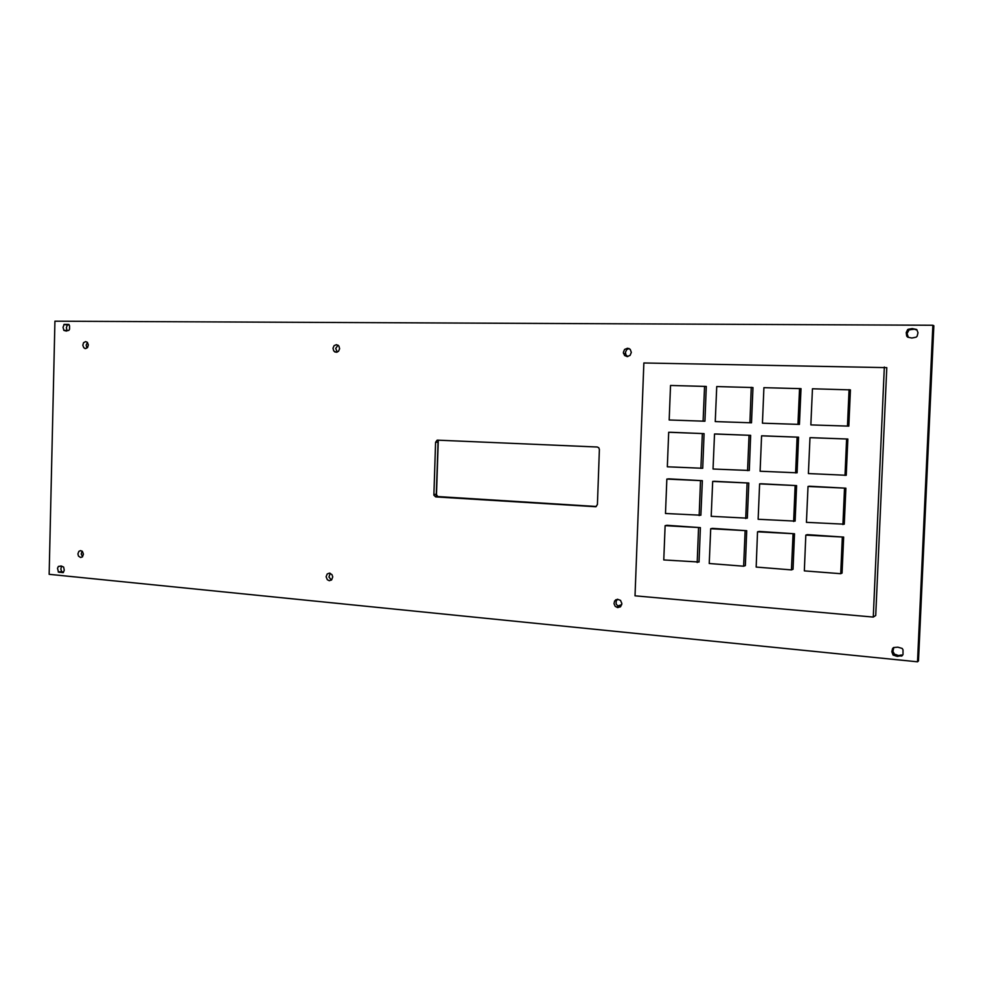 <?xml version="1.0" encoding="UTF-8"?>
<svg xmlns="http://www.w3.org/2000/svg" width="983" height="983" viewBox="0 0 983 983"><rect width="100%" height="100%" fill="white"/><g stroke="black" fill="none" stroke-linecap="round" stroke-linejoin="round"><path stroke-width="1.47" d="M620.162 606.941L617.754 606.179L616.108 603.82L616.255 600.969L617.668 599.237M617.742 607.568L615.211 606.339L613.957 603.709L614.584 600.945L617.484 599.237L620.494 600.38L621.87 603.537L620.592 606.609L617.742 607.568M331.357 580.056L328.949 576.984L330.227 573.273M329.293 580.683L327.327 579.737L326.123 576.824L327.204 573.974L329.489 573.114L331.959 574.65L332.684 576.947L331.64 579.798L329.293 580.683M82.621 556.624L81.257 553.994L82.056 551.119M80.606 557.521L78.529 556.071L77.94 553.908L78.935 551.291L80.594 550.578L82.437 551.463L83.444 554.179L82.461 556.808L80.606 557.521M87.057 348.019L86.123 345.119L87.426 342.403M85.509 348.584L83.813 347.798L82.83 345.303L83.616 342.674L85.668 341.568L87.401 342.379L88.359 344.873L87.561 347.49L85.509 348.584M337.329 352.061L335.744 348.412L337.992 345.144M336.149 352.295L333.716 350.968L332.967 348.265L334.06 345.672L336.493 344.628L338.865 346.004L339.577 348.707L338.471 351.275L336.149 352.295M627.732 356.571L625.864 354.851L625.372 352.295L626.761 349.555L629.034 348.51M627.215 356.596L624.586 355.49L623.369 352.455L624.61 349.42L627.535 348.179L630.226 349.346L631.381 352.467L630.078 355.416L627.215 356.596M893.805 647.514L892.883 651.311L894.481 654.359L893.08 655.096L891.778 651.766L892.625 648.522L893.535 647.527L897.835 647.133L902.111 648.362L903.058 649.8L902.972 654.543L901.829 655.993L902.591 655.17L901.3 655.034L899.998 655.968L901.546 656.042M916.734 329.538L918.024 332.745L917.151 336.125L916.181 337.23L911.843 338.017L907.628 337.181L906.719 336.051L906.154 332.672L907.714 329.489L909.14 329.747L907.125 333.52L908.231 337.194M69.043 324.537L68.122 324.439L69.609 325.717L69.523 329.17L68.81 330.411L65.566 330.853L66.721 330.964M61.524 566.061L59.459 566.306L61.081 565.938L63.612 567.08L64.239 570.226L63.244 572.622M599.409 449.489L598.794 447.756L597.259 447.019L437.189 440.138L435.543 442.264L433.896 495.174L435.702 496.87L595.784 506.687L597.369 504.537L599.409 449.489M893.412 655.231L897.344 656.398L899.998 655.968M916.353 329.379L912.273 328.568L908.12 329.33M64.067 330.386L65.566 330.853M63.895 330.374L62.986 327.4L64.116 324.427L67.434 324.746L66.303 327.72L67.127 330.632M68.122 324.439L64.116 324.427M61.597 566.085L60.786 569.206L61.757 571.75L58.439 572.167L63.219 572.634M58.439 572.167L57.555 568.26L58.341 566.392L59.459 566.306M894.481 654.359L898.695 655.55L901.042 655.083M914.632 329.182L909.14 329.747M61.757 571.75L63.453 572.413L62.384 572.561M435.543 442.264L438.049 442.239L436.329 494.289L437.742 496.538L596.288 506.454L437.73 496.624M916.942 329.796L914.952 329.354M65.001 324.365L67.434 324.746M932.928 325.262L917.52 661.805L49.15 574.379L54.876 321.195L932.928 325.262L933.85 325.692L918.503 660.895L917.52 661.805M873.223 617.066L875.693 615.505L886.752 367.605L643.914 363.01L635.018 595.858L873.223 617.066L884.356 367.028M800.973 388.678L799.462 424.435L762.403 423.181L763.865 387.658L800.973 388.678M706.322 386.454L704.934 421.216L669.177 420.011L670.529 385.471L706.322 386.454M716.251 434.056L750.68 435.358L749.243 470.525L713.068 469.002L714.469 434.056L716.251 434.056M811.417 437.656L847.874 439.045L846.289 475.219L808.444 473.622L809.98 437.681L811.417 437.656M761.247 483.722L796.599 485.565L795.1 521.137L758.163 519.27L759.626 483.919L761.247 483.722M714.42 481.277L748.788 483.071L747.35 518.139L711.237 516.321L712.638 481.461L714.42 481.277M807.276 534.666L843.598 537.087L842.026 573.077L840.698 573.654L804.291 570.84L805.827 535.084L807.276 534.666M667.002 525.34L700.375 527.564L698.999 562.067L663.734 559.991L665.073 525.708L667.002 525.34M759.195 531.471L794.485 533.818L792.986 569.304L791.487 569.857L756.111 567.117L757.574 531.864L759.195 531.471M712.454 528.362L746.761 530.648L745.323 565.63L743.652 566.159L709.271 563.505L710.672 528.743L712.454 528.362M668.821 478.893L702.317 480.638L700.928 515.227L665.54 513.445L666.879 479.077L668.821 478.893M809.414 486.229L845.81 488.133L844.225 524.222L806.441 522.305L807.965 486.45L809.414 486.229M763.152 435.838L798.577 437.177L797.066 472.835L760.08 471.275L761.542 435.85L763.152 435.838M670.627 432.336L704.123 433.601L702.734 468.277L667.359 466.778L668.698 432.323L670.627 432.336M752.978 387.548L751.528 422.801L715.292 421.584L716.693 386.552L752.978 387.548M850.369 389.833L848.784 426.118L810.864 424.84L812.4 388.801L850.369 389.833M665.073 525.708L700.375 527.564M698.544 527.932L697.168 562.571M757.574 531.864L794.485 533.818M792.986 534.224L791.487 569.857M805.827 535.084L843.598 537.087M842.271 537.517L840.698 573.654M710.672 528.743L746.761 530.648M745.102 531.041L743.652 566.159M712.638 481.461L748.788 483.071M747.129 483.267L745.679 518.483M666.879 479.077L702.317 480.638M700.486 480.834L699.11 515.559M759.626 483.919L796.599 485.565M795.112 485.774L793.6 521.494M807.965 486.45L845.81 488.133M844.495 488.354L842.91 524.59M809.98 437.681L847.874 439.045M846.572 439.069L844.987 475.391M761.542 435.85L798.577 437.177M797.09 437.189L795.579 472.995M714.469 434.056L750.68 435.358M749.021 435.371L747.572 470.673M668.698 432.323L704.123 433.601M702.304 433.601L700.916 468.412M704.504 386.258L703.115 421.166M751.319 387.363L749.869 422.751M799.498 388.494L797.975 424.398M849.079 389.661L847.481 426.081M438.111 440.126L436.255 496.526M438.307 440.126L436.501 495.272M435.432 496.82L596.337 506.429M894.935 655.464L895.992 654.592M910.676 329.674L909.668 329.268M64.866 330.448L67.483 330.693M59.324 572.315L62.642 571.897M895.722 654.481L894.665 655.366M900.293 655.919L901.325 655.047M916.07 329.784L915.087 329.379M909.386 329.342L910.393 329.76M64.841 324.427L68.159 324.759M62.482 571.823L59.164 572.241M62.42 572.561L63.44 572.438M893.019 655.022L894.075 654.137M907.714 329.489L908.722 329.932L907.702 329.514M63.748 330.239L67.065 330.558M67.2 324.894L63.87 324.562M58.218 572.008L61.536 571.59M58.968 566.319L58.341 566.392M595.833 506.663L595.047 506.773M438.271 496.648L435.776 496.87M436.329 494.289L433.835 494.498M617.533 606.007L621.735 604.68M615.542 599.937L617.533 599.335M84.796 348.449L85.951 348.535M334.687 351.865L337.206 352.111M623.505 353.561L625.471 353.855M895.845 655.993L896.901 655.108M895.894 654.531L894.837 655.403M894.297 654.309L893.24 655.194"/></g></svg>
